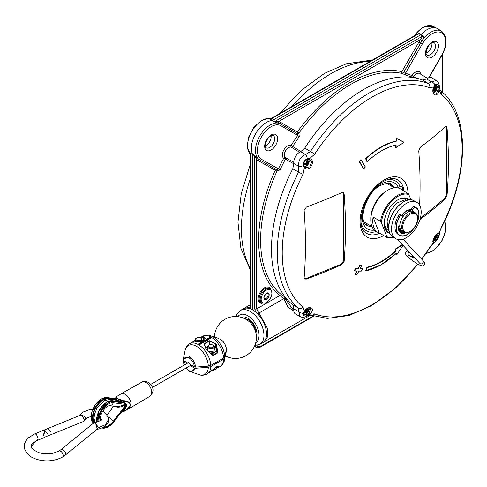 <?xml version="1.0" encoding="UTF-8"?>
<svg xmlns="http://www.w3.org/2000/svg" width="487" height="487" viewBox="0 0 487 487"><rect width="100%" height="100%" fill="white"/><g stroke="black" fill="none" stroke-linecap="round" stroke-linejoin="round"><path stroke-width="0.73" d="M293.85 311.272L287.841 306.932L284.098 299.231L279.909 295.493A1.4 1.138 128.6 0 1 281.644 294.885L285.345 297.283M293.898 163.845L285.412 159.164A127.15 73.409 120 0 0 280.098 169.805L277.012 171.217L258.086 160.576A22.183 12.808 -60 0 1 256.704 159.547L254.762 155.828L252.68 154.72L252.68 309.969A19.577 11.304 -120 0 0 242.77 309.068L240.286 310.578A19.517 11.268 60 0 1 250.16 311.473A19.517 11.268 60 0 1 262.943 328.78A19.517 11.268 60 0 1 259.796 344.376L254.841 345.496M299.56 152.218L291.396 147.287A5.99 3.458 120 0 0 288.554 147.664A5.99 3.458 120 0 0 284.682 152.802A5.99 3.458 120 0 0 285.412 157.648L293.399 162.049M277.012 171.217A1.4 0.797 117.6 0 0 276.884 169.811L259.808 159.949A20.783 11.998 -60 0 1 256.625 143.3A20.783 11.998 -60 0 1 270.2 124.989A20.783 11.998 -60 0 1 280.585 123.96L280.518 123.917A20.783 11.998 120 0 0 279.039 123.278A1.4 1.132 -73.1 0 1 278.686 121.47L420.488 39.599L422.771 36.038L420.744 34.808L272.495 120.399L274.491 121.647L278.686 121.47A22.183 12.808 -60 0 1 280.262 122.152L297.338 132.014A128.605 74.249 -60 0 1 401.836 71.68L418.911 42.107A22.183 12.808 -60 0 1 420.488 39.599L422.04 40.713A20.783 11.998 120 0 0 420.561 43.063L403.486 72.636L405.415 73.281A1.4 1.126 -74.8 0 0 405.793 75.101L402.238 73.507A127.204 73.446 120 0 0 350.561 84.488A127.204 73.446 120 0 0 298.878 133.182L299.268 136.603A127.15 73.409 120 0 0 292.711 146.526L301.003 151.53M287.707 300.089L285.193 298.726L293.077 309.629M256.369 347.414L254.932 345.496M427.519 78.34L419.551 73.513A5.99 3.458 120 0 0 416.519 73.787A5.99 3.458 120 0 0 413.676 76.684L415.904 78.054M279.039 123.278L274.096 121.78L272.099 120.532A20.978 12.114 120 0 0 266.206 122.523A20.978 12.114 120 0 0 252.595 154.318L254.677 155.42L258.445 158.951A1.4 1.132 133.1 0 0 256.704 159.547L256.704 308.892L267.369 328.238L267.466 337.01L263.57 342.27M284.098 299.231A1.4 0.664 152.9 0 0 285.193 298.726A1.4 0.791 -61.5 0 0 285.193 297.198L284.098 299.231M257.769 314.03A1.4 0.444 -46.2 0 1 258.713 313.159L283.458 298.872L284.524 296.808M402.311 73.549A1.4 0.767 -59.3 0 0 403.559 72.679L420.634 43.106A20.783 11.998 -60 0 1 441.666 31.259L437.776 28.788A20.978 12.114 120 0 0 437.259 28.489A20.978 12.114 120 0 0 421.139 34.486L420.744 34.808L418.747 33.719L416.994 34.297L270.894 118.645L270.468 119.327L272.495 120.399L270.072 119.461C269.408 118.639 269.78 118.402 271.198 118.749M250.598 154.422C249.594 153.368 249.606 152.93 250.653 153.095L252.68 154.72L250.738 153.502L250.361 154.215L250.361 306.043L249.941 307.364L248.942 307.516A1.4 1.065 99.5 0 0 248.327 308.265M265.293 145.79A6.995 4.036 120 0 0 266.206 145.363A6.995 4.036 120 0 0 271.064 135.788M299.268 136.603L297.715 135.459L297.66 133.815L280.518 123.917A1.4 1.144 -60 0 1 280.262 122.152M258.445 158.951A20.783 11.998 120 0 0 259.735 159.913L276.884 169.811L278.333 169.032A128.55 74.219 -60 0 1 283.708 158.275A7.39 4.267 -60 0 1 282.807 152.297A7.39 4.267 -60 0 1 287.586 145.96A7.39 4.267 -60 0 1 291.086 145.491A128.55 74.219 -60 0 1 297.715 135.459L280.841 125.719A19.383 11.189 120 0 0 271.149 126.681A19.383 11.189 120 0 0 258.487 143.762A19.383 11.189 120 0 0 261.458 159.292L280.098 169.805M250.361 304.685L244.194 308.247L248.942 307.516L250.288 306.737M444.497 220.258L444.381 221.463M414.571 35.697L419.143 33.396L423.166 35.715C423.836 37.213 423.459 38.881 422.04 40.713M426.119 52.937A6.995 4.036 120 0 0 427.032 52.511A6.995 4.036 120 0 0 431.89 42.935M298.945 133.225A1.4 0.797 -57.6 0 1 297.66 133.815L280.585 123.96A1.4 1.144 -60 0 1 280.841 125.719M248.102 319.563A9.442 5.448 -120 0 0 247.986 320.665M259.796 344.376L262.347 342.982A19.577 11.304 -120 0 0 265.5 327.331A19.577 11.304 -120 0 0 252.68 309.969M409.664 231.611A11.189 6.459 -60 0 1 409.658 231.611L410.157 231.325A10.489 6.057 120 0 0 417.572 218.48A10.489 6.057 120 0 0 410.157 214.195A10.489 6.057 120 0 0 402.737 227.039A10.489 6.057 120 0 0 410.157 231.325L409.658 231.611A11.189 6.459 -60 0 1 404.07 232.165A11.189 6.459 -60 0 1 402.353 223.198A11.189 6.459 -60 0 1 409.658 213.343A11.189 6.459 -60 0 1 415.253 212.789A11.189 6.459 -60 0 1 417.572 217.908A11.189 6.459 -60 0 1 417.566 218.2M415.253 212.789L413.28 211.644A11.189 6.459 120 0 0 407.686 212.198A11.189 6.459 120 0 0 400.375 222.054A11.189 6.459 120 0 0 402.092 231.021L404.07 232.165M401.465 230.57A11.189 6.459 -60 0 1 400.752 230.254A11.189 6.459 -60 0 1 398.567 226.686M402.025 215.412A11.189 6.459 -60 0 1 406.347 211.425A11.189 6.459 -60 0 1 410.888 210.457M396.223 141.273L395.98 141.053A71.966 41.547 120 0 0 380.913 147.117A71.966 41.547 120 0 0 365.847 158.445L365.987 158.512A71.997 41.572 -60 0 1 381.059 147.171A71.997 41.572 -60 0 1 396.132 141.108L396.4 140.725A457.628 331.434 -102 0 0 396.588 138.886L396.96 138.515A452.679 8.815 29.2 0 0 403.644 142.046L403.546 142.667A453.409 261.854 180 0 1 395.955 147.585L395.681 147.336A457.628 331.434 -102 0 0 395.894 145.436L395.694 145.15A67.803 39.149 120 0 0 381.516 150.86A67.803 39.149 120 0 0 367.387 161.477A67.967 39.24 -60 0 1 395.815 145.059L396.095 145.455A457.768 331.537 78 0 1 395.876 147.354L396.041 147.5A453.531 261.921 -0 0 0 403.638 142.581L403.699 142.21A452.837 8.821 -150.8 0 1 397.008 138.679L396.783 138.905A457.768 331.537 78 0 1 396.601 140.737L396.223 141.273A71.881 41.505 120 0 0 366.121 158.652L366.047 158.932A457.768 172.587 46.7 0 1 367.174 161.453L366.936 161.532M421.59 259.102A127.204 73.446 120 0 0 429.717 247.457L433.844 242.398C430.149 243.08 437.74 229.919 439.006 233.456L441.319 227.356A127.204 73.446 120 0 0 462.133 148.906A127.204 73.446 120 0 0 441.319 94.478L439.006 89.918C437.746 98.934 430.149 94.563 433.844 86.936L429.717 87.782A127.204 73.446 120 0 0 314.645 154.215L309.537 158.707C316.714 160.034 309.129 173.202 304.375 167.65L303.042 174.316A127.204 73.446 120 0 0 282.229 252.765A127.204 73.446 120 0 0 303.042 307.187L304.375 311.187C309.117 304.18 316.72 308.557 309.537 314.17L314.645 313.89A127.204 73.446 120 0 0 372.178 304.698A127.204 73.446 120 0 0 417.712 264.124M433.15 241.382L434.587 240.748L437.929 235.032L437.843 233.407M303.657 312.964L304.375 311.187L303.237 313.281A0.7 0.457 -168.7 0 0 303.657 312.964L304.089 314.59L306.707 314.553L308.916 313.385L309.537 314.17L307.212 315.576C304.405 316.477 303.078 315.71 303.237 313.281A4.194 2.459 21.1 0 1 298.75 311.65L293.856 308.928A8.389 4.846 120 0 0 295.554 314.042L300.053 316.507L298.75 311.65L298.598 308.107A130.236 75.193 -60 0 1 298.598 172.069L298.75 166.28C298.184 160.734 300.449 156.814 305.544 154.519L310.475 151.494A130.236 75.193 -60 0 1 369.383 92.883A130.236 75.193 -60 0 1 428.286 83.472L431.433 81.834A4.194 2.459 -141.1 0 1 435.092 84.902L433.911 87.13C432.072 94.837 434.173 93.547 434.221 94.277L436.255 93.869L438.014 89.772L437.947 87.404L436.65 84.988L435.025 85.426A0.7 0.457 -131.3 0 0 435.092 84.902C437.113 83.551 438.434 84.318 439.067 87.203A4.194 1.315 -2.6 0 0 439.444 86.619L439.444 86.619C439.81 89.383 440.151 90.698 440.485 90.558L440.479 90.552A4.194 3.409 -51 0 1 441.319 94.478M304.564 167.023L305.16 167.485L309.72 166.938L311.583 162.055L309.787 159.468L309.105 159.188M308.916 313.385L310.919 307.845C311.175 307.187 307.534 307.504 304.576 311.144L304.545 310.95M344.126 193.99A453.379 266.286 59.1 0 1 345.484 228.488A453.379 266.286 59.1 0 1 344.126 261.476L343.426 261.044L343.426 193.637L344.126 193.99L343.286 192.572L341.74 192.621A456.97 247.518 177.9 0 1 306.384 207.054L304.138 210.354A447.809 253.989 -119.1 0 1 305.465 244.851A447.809 253.989 -119.1 0 1 304.138 277.767L304.667 279.014L306.384 279.063L305.781 278.667L304.405 278.783M446.08 126.468L446.336 127.491L447.048 127.844L446.427 126.541L445.313 126.839A456.97 252.199 -2.9 0 1 420.311 147.257L418.765 150.891A453.379 257.148 -119.1 0 1 420.08 185.419A453.379 257.148 -119.1 0 1 419.617 205.24M391.737 186.29A23.772 13.727 120 0 0 389.551 183.55M429.717 87.782A4.194 3.409 -69 0 0 428.286 83.472L422.613 80.045A130.376 75.272 120 0 0 363.679 89.474A130.376 75.272 120 0 0 304.746 148.097L310.475 151.494A4.194 0.31 -147 0 1 314.645 154.215M396.095 145.455L395.742 145.376A457.421 331.282 78 0 1 395.529 147.275L395.876 147.354M367.192 161.465L366.991 161.501A457.628 172.538 -133.3 0 0 365.859 158.981L366.121 158.652M366.047 158.932L365.719 158.92A457.421 172.459 46.7 0 1 366.851 161.434M365.719 158.92L365.847 158.445M395.98 141.053L396.601 140.737M396.783 138.905L396.436 138.832A457.421 331.282 78 0 1 396.248 140.67M396.802 138.46L396.436 138.832L396.783 138.454M359.631 161.721A457.768 143.038 43.4 0 1 363.619 168.66L363.838 168.654A453.208 341.874 -24.3 0 0 365.207 167.205L365.262 166.925A457.768 143.038 -136.6 0 0 361.275 159.986L361.062 159.992A451.522 340.602 155.7 0 1 359.692 161.44L359.315 161.714A457.415 142.928 43.4 0 1 363.296 168.648L363.436 168.715A457.628 142.989 -136.6 0 0 359.449 161.775L359.546 161.307A451.364 340.48 -24.3 0 0 360.916 159.858L361.056 159.706M359.315 161.714L359.412 161.24L359.692 161.44M361.062 159.992L360.776 159.797A451.157 340.322 155.7 0 1 359.412 161.24M360.776 159.797L361.141 159.785M363.655 168.63L363.296 168.648M447.048 127.844A447.809 263.017 59.1 0 1 448.424 162.317A447.809 263.017 59.1 0 1 447.048 195.257L446.336 194.818L444.692 198.471L420.275 218.419M293.856 308.928L292.784 304.911L298.598 308.107A4.194 3.409 -51 0 0 303.042 307.187M303.042 174.316A4.194 0.31 27 0 1 298.598 172.069L292.784 168.8A130.376 75.272 120 0 0 292.784 304.911M292.784 168.8L293.856 163.547L298.75 166.28A4.194 2.167 160.1 0 0 303.237 165.623C303.078 162.469 304.399 160.174 307.212 158.738A4.194 2.167 -100.1 0 0 305.544 154.519L300.729 151.646A8.389 4.846 120 0 0 293.856 163.547M300.729 151.646L304.746 148.097M422.613 80.045L426.63 78.955L431.433 81.834L436.291 80.532L431.908 77.871A8.389 4.846 120 0 0 426.63 78.955M419.971 219.479L420.311 219.266A456.97 274.735 3.1 0 0 445.313 198.854L447.048 195.257M305.781 278.667L341.125 264.252L341.74 264.63L344.126 261.476M341.74 264.63A456.97 279.416 -177.8 0 1 306.384 279.063M357.001 271.436A457.768 356.466 91.4 0 1 355.455 274.4L355.498 274.583A451.522 110.859 19.7 0 0 356.813 274.613L357.038 274.437A457.768 356.466 -88.6 0 0 358.584 271.472L359.102 271.07A452.198 111.024 19.7 0 0 361.275 271.113L361.494 270.936A457.737 356.441 -88.6 0 0 362.413 269.147L362.371 268.97A452.587 111.121 -160.3 0 1 360.197 268.927L360.106 268.507A457.768 356.466 -88.6 0 0 361.61 265.518L361.567 265.342A453.208 111.273 -160.3 0 1 360.252 265.312L360.033 265.482A457.768 356.466 91.4 0 1 358.523 268.471L358.006 268.873A452.587 111.121 -160.3 0 1 355.796 268.812L355.571 268.982A457.737 356.441 91.4 0 1 354.652 270.772L354.694 270.955A452.198 111.024 19.7 0 0 356.91 271.015L357.001 271.436L356.691 271.241A457.415 356.192 91.4 0 1 355.145 274.205L355.279 274.321A457.628 356.356 -88.6 0 0 356.825 271.356L356.758 271.058A452.039 110.987 -160.3 0 1 354.658 270.997M356.758 271.058L354.475 270.693A457.597 356.332 -88.6 0 0 355.394 268.903L355.766 268.617A452.472 111.091 19.7 0 0 357.975 268.684L358.347 268.392A457.628 356.356 -88.6 0 0 359.85 265.409L360.222 265.117A453.087 111.243 19.7 0 0 361.537 265.147L361.397 265.038A452.88 111.188 -160.3 0 1 360.082 265.007L360.252 265.312M354.414 270.882L354.341 270.577A457.384 356.167 91.4 0 0 355.26 268.794L355.796 268.812M358.006 268.873L357.842 268.568A452.265 111.042 -160.3 0 1 355.632 268.507M357.842 268.568L358.523 268.471M360.033 265.482L359.716 265.293A457.415 356.192 91.4 0 1 358.213 268.282M359.716 265.293L360.082 265.007M360.106 268.507L360.167 268.733A452.472 111.091 19.7 0 0 362.34 268.775L362.206 268.66A452.265 111.042 -160.3 0 1 360.094 268.623M396.266 253.386A457.421 172.459 46.7 0 1 396.436 254.403L396.588 254.512A457.628 172.538 -133.3 0 0 396.4 253.392L396.132 253.41M365.847 270.699L365.859 270.577A457.628 331.434 -102 0 0 366.991 267.637L367.332 267.296A67.803 39.149 120 0 0 381.516 261.586A67.803 39.149 120 0 0 395.694 250.927L395.894 250.495A457.628 172.538 -133.3 0 0 395.681 249.32L395.955 248.833A453.409 261.696 0 0 0 402.396 244.681M402.53 244.827A453.531 261.762 180 0 1 396.041 249.009L395.876 249.301A457.768 172.587 46.7 0 1 396.095 250.476L395.815 251.079A67.967 39.24 -60 0 1 381.601 261.769A67.967 39.24 -60 0 1 367.381 267.491L366.851 267.527A457.421 331.282 78 0 1 365.719 270.462M366.851 267.527L367.192 267.186L367.381 267.491M395.815 251.079L395.541 250.817A67.772 39.13 -60 0 1 367.192 267.186M395.541 250.817L396.095 250.476M395.876 249.301L395.529 249.216A457.421 172.459 46.7 0 1 395.742 250.391M395.529 249.216L395.797 248.729L396.041 249.009M402.28 244.553A453.202 261.574 180 0 1 395.797 248.729M396.802 254.263L396.436 254.403M365.895 224.519A23.772 13.727 120 0 0 369.365 225.049M446.336 127.491L446.336 194.818M343.426 261.044L341.125 264.252M342.958 192.456L343.426 193.637M438.014 233.675A0.7 0.639 157.5 0 0 439.006 233.456L439.067 234.862L435.092 241.747L433.844 242.398A0.7 0.639 -97.5 0 0 433.54 241.43M434.587 240.748A0.7 0.481 51.4 0 1 435.092 241.747A4.194 3.312 -124 0 1 434.252 242.666L434.252 242.666C436.839 240.633 439.256 237.017 439.438 233.675L439.438 233.675A4.194 3.312 -176 0 1 439.067 234.862A0.7 0.481 8.6 0 1 437.947 234.923M437.947 87.404A0.7 0.31 -6.9 0 0 439.067 87.203L439.006 89.918L438.014 89.772M300.053 316.507C301.897 317.64 304.18 317.536 306.901 316.197L306.901 316.197A4.194 1.315 -117.4 0 0 307.212 315.576A0.7 0.31 66.9 0 0 306.834 314.505M306.834 159.225A0.7 0.335 -110.3 0 0 307.084 159.298A0.7 0.335 -110.3 0 0 307.212 158.738L309.537 158.707A0.7 0.42 102.3 0 1 309.008 159.176L309.008 159.176A0.7 0.42 102.3 0 1 308.916 159.133M304.436 166.895A0.7 0.42 -42.3 0 1 304.521 166.956L304.521 166.956A0.7 0.42 -42.3 0 1 304.375 167.65L303.237 165.623A0.7 0.335 170.3 0 0 303.657 165.227L303.657 165.227C303.486 162.439 304.625 160.46 307.084 159.298L309.787 159.468M435.025 85.426L433.722 87.203M367.174 267.692A457.768 331.537 78 0 1 366.047 270.632L366.121 270.778A71.881 41.505 120 0 0 381.169 264.721A71.881 41.505 120 0 0 396.223 253.398L396.601 253.374A457.768 172.587 46.7 0 1 396.783 254.494L397.008 254.409A452.837 369.633 -57.6 0 0 403.023 245.351L397.021 254.415L396.467 254.47M396.181 253.435L381.144 264.764L366.047 270.632M395.694 145.15L395.742 145.156C386.294 147.311 376.847 152.772 367.387 161.532L367.174 161.453M395.955 147.585L395.681 147.336L396.041 147.5M396.588 138.886L396.96 138.515L396.588 138.886M355.461 274.619A451.358 110.817 -160.3 0 0 356.661 274.65L355.279 274.321M365.207 167.205L365.165 167.254A453.093 341.783 155.7 0 1 363.838 168.654L363.619 168.66M363.795 168.703L363.436 168.715M389.837 233.364A19.577 11.304 -60 0 1 384.146 223.728A19.577 11.304 -60 0 1 393.259 203.45A19.577 11.304 -60 0 1 397.995 199.749A19.577 11.304 -60 0 1 409.177 199.859M408.155 200.011A18.877 10.903 120 0 0 406.937 199.104A18.877 10.903 120 0 0 397.745 199.901M403.589 190.88A24.472 14.129 120 0 0 402.317 189.979L400.338 188.834A24.472 14.129 120 0 0 388.102 190.046A24.472 14.129 120 0 0 382.185 194.666A24.472 14.129 120 0 0 370.796 220.021A24.472 14.129 120 0 0 375.867 231.222L377.845 232.366A24.472 14.129 120 0 0 379.263 233.011L386.684 237.297L386.836 236.7L381.364 222.492L380.53 221.329L373.115 217.044A24.472 14.129 120 0 0 377.845 232.366M393.313 237.26A24.472 14.129 -60 0 1 386.684 237.297M380.53 221.329A24.472 14.129 -60 0 1 391.578 200.09A24.472 14.129 -60 0 1 408.313 193.607L411.107 199.865M388.102 190.046L386.623 190.904A22.378 12.918 120 0 0 381.211 195.129A22.378 12.918 120 0 0 370.796 218.304L370.796 220.021M402.317 189.979A24.472 14.129 120 0 0 400.898 189.327L408.313 193.607M386.836 236.7A23.772 13.727 120 0 0 393.1 237.132M409.147 194.776A23.772 13.727 120 0 0 392.242 200.814A23.772 13.727 120 0 0 381.364 222.492M384.152 223.442A18.877 10.903 120 0 0 388.06 231.8A18.877 10.903 120 0 0 389.454 232.396M379.263 233.011L373.115 217.044M398.348 188.006A2.1 1.315 175.5 0 1 399.669 186.764A2.1 1.315 175.5 0 1 401.921 186.947A2.1 1.315 175.5 0 1 402.536 187.787A2.1 1.315 175.5 0 1 400.971 189.2M412.252 255.243A2.1 1.607 116 0 0 412.939 257.41A2.1 1.607 116 0 0 414.224 257.361M126.273 404.514C121.872 406.949 118.408 407.698 115.882 406.761L115.492 406.468M100.724 420.111L100.499 419.258C100.292 414.534 102.58 410.194 107.371 406.237L109.198 405.616L117.294 406.712L125.92 404.703M122.499 410.638L122.961 410.894L121.951 411.338M141.942 382.076C143.586 381.053 145.619 381.126 148.054 382.301C153.916 386.781 154.592 391.402 150.075 396.168A8.133 4.693 -120 0 0 151.293 389.643A8.133 4.693 -120 0 0 145.984 382.496A8.133 4.693 -120 0 0 141.942 382.076L121.026 393.861A8.389 4.846 60 0 0 120.971 393.892L116.344 396.765L117.775 398.652L123.193 400.722C127.034 400.691 129.512 402.067 130.626 404.849L125.329 410.693L123.82 411.485M121.306 412.172L123.15 411.521C127.801 409.287 130.212 407.095 130.376 404.941C130.212 402.859 127.801 401.678 123.15 401.398L115.644 397.891L115.644 398.524C115.62 399.724 118.006 400.965 122.797 402.25L116.113 399.37M122.645 410.444L123.15 410.791L123.193 411.777M121.026 393.861A8.389 4.846 60 0 1 125.196 394.293A8.389 4.846 60 0 1 130.668 401.659A8.389 4.846 60 0 1 129.414 408.392A8.389 4.846 60 0 1 129.359 408.423L125.329 410.693M123.637 409.171L124.228 402.7M115.918 398.031C115.529 399.584 117.872 400.941 122.961 402.098L123.15 402.128C127.448 404.113 127.448 407.004 123.15 410.791L122.961 410.894M123.193 400.722L123.15 402.128L122.754 402.225M122.919 410.413L126.054 406.633L124.435 402.81L123.016 402.28M116.344 396.765A0.7 0.627 -131.6 0 0 116.174 396.875L117.087 396.193M122.961 402.098L124.435 402.81M60.571 449.939L58.903 451.078A3.494 2.021 60 0 1 58.921 451.065A3.494 2.021 60 0 1 60.668 451.242A3.494 2.021 60 0 1 63.14 455.522A3.494 2.021 60 0 1 62.439 457.11A3.494 2.021 60 0 1 62.415 457.123L64.935 455.4A3.494 2.325 -129.1 0 0 64.96 455.382A3.494 2.325 -129.1 0 0 65.605 453.835A3.494 2.325 -129.1 0 0 62.756 449.811A3.494 2.325 -129.1 0 0 60.571 449.939A3.494 2.325 -129.1 0 0 60.546 449.958L93.467 423.173L94.91 422.539L95.549 423.13L93.467 423.173M43.946 437.484L83.636 421.432L84.415 419.812L82.169 415.405C84.196 415.953 85.31 417.116 85.511 418.881L85.335 419.764L86.716 417.992L91.142 416.428M98.417 427.647L96.7 429.552L97.065 428.237L95.549 423.13L98.417 427.647L105.557 424.627L108.571 419.41C109.289 423.331 103.92 428.262 97.363 429.26M43.72 437.783L37.268 440.425A3.494 1.65 -112.3 0 0 37.968 438.836A3.494 1.65 -112.3 0 0 36.787 435.275A3.494 1.65 -112.3 0 0 34.62 433.954L47.604 428.639L50.66 431.786M47.75 428.59L51.074 432.121M92.847 409.269L89.669 409.579L82.954 412.099L79.545 415.551L82.169 415.405L79.594 415.533L47.89 428.517M43.501 435.22L43.903 435.055L44.822 430.264L47.367 433.637L44.615 429.984L43.501 435.22L44.195 432.846M44.615 429.984L44.615 430.916M47.367 433.637L46.953 433.302M218.371 366.717L218.231 367.612L217.123 367.947L219.941 366.626A17.483 10.093 -120 0 0 223.551 359.187L210.725 366.595A17.483 10.093 60 0 1 207.115 374.028L214.25 368.58L218.371 366.717A0.347 0.341 -50.6 0 1 217.933 366.723L217.33 367.575M184.129 365.098L183.142 361.086L184.354 364.97M186.113 367.989L189.053 370.656C192.146 372.117 193.923 371.24 194.386 368.026L190.356 365.7L189.279 366.163M226.303 351.334L224.483 359.96A16.619 9.594 60 0 0 224.738 357.793L226.431 350.433L226.035 349.757M185.888 368.117L189.34 371.277L199.067 374.631A16.619 9.594 -120 0 0 208.314 367.283L195.561 368.257L190.776 371.928L189.443 371.319A1.4 0.81 -60 0 1 189.34 371.277A1.4 0.81 -60 0 1 189.053 370.656M190.301 365.11L190.356 365.7M194.386 368.026L195.561 368.257M208.314 367.283L210.725 366.595M223.551 359.187L224.738 357.793M183.142 361.086L183.295 360.429M186.722 363.6L183.538 361.762M202.592 342.653L202.489 342.264L201.752 342.44L202.592 342.653L202.245 342.154L201.752 342.44M200.187 343.341L200.187 343.341A17.763 10.251 60 0 1 200.93 343.798L200.735 343.907A17.763 10.251 -120 0 0 200.066 343.493L199.682 343.779A17.763 10.251 60 0 1 200.303 344.157L200.108 344.266A17.763 10.251 -120 0 0 199.42 343.846L198.994 343.81L199.122 344.181A17.763 10.251 60 0 1 199.676 344.522L199.481 344.632A17.763 10.251 -120 0 0 198.739 344.175A17.763 10.251 -120 0 0 198.398 343.986L198.586 343.877A17.763 10.251 60 0 1 198.757 343.968L200.187 343.341M201.521 343.207L201.119 343.14L201.381 343.347M201.399 342.976L201.028 343.378M201.326 342.684L201.362 342.708A17.763 10.251 60 0 1 201.594 342.848L202.123 343.104L200.845 343.493L201.174 342.842L200.376 343.189L200.541 342.726L201.326 342.684M202.123 343.104L201.508 343.712L200.845 343.725L200.79 343.165M202.464 342.026A17.763 10.251 60 0 1 203.207 342.483L203.018 342.592A17.763 10.251 -120 0 0 202.854 342.483L201.734 342.684L201.624 342.105L202.081 342.026A17.763 10.251 -120 0 0 201.533 341.734L201.728 341.624A17.763 10.251 60 0 1 202.464 342.026M202.854 342.483L202.744 343L201.734 342.909L201.624 342.331M203.639 341.35L203.116 341.941L204.096 341.6L203.95 342.075L202.702 341.892L202.817 341.411L203.639 341.35M203.548 341.49L202.878 341.789L203.548 341.49M204.096 341.6L203.95 342.306L202.884 342.258L202.817 341.643M203.779 341.965L203.913 341.478M204.631 340.772A17.763 10.251 60 0 1 205.374 341.229L205.185 341.338A17.763 10.251 -120 0 0 204.443 340.888A17.763 10.251 -120 0 0 204.102 340.693L204.29 340.583A17.763 10.251 60 0 1 204.631 340.772M205.776 340.115L205.855 340.163A17.763 10.251 60 0 1 206.518 340.571L206.33 340.681A17.763 10.251 -120 0 0 205.678 340.279L205.179 340.243L205.252 340.608A17.763 10.251 60 0 1 205.831 340.967L205.642 341.077A17.763 10.251 -120 0 0 204.899 340.62A17.763 10.251 -120 0 0 204.558 340.431L204.747 340.322A17.763 10.251 60 0 1 204.899 340.401L205.776 340.115M207.645 339.287L206.993 339.567A17.763 10.251 60 0 1 207.602 339.944L207.389 340.066A17.763 10.251 -120 0 0 206.652 339.609A17.763 10.251 -120 0 0 205.91 339.208L207.438 338.8L207.188 339.683M208.96 338.276L210.025 338.544L208.302 338.745A17.763 10.251 60 0 1 208.972 339.153L208.759 339.275A17.763 10.251 -120 0 0 208.022 338.818A17.763 10.251 -120 0 0 207.279 338.416L207.919 338.045L208.96 338.276L208.82 337.972M209.635 337.887L210.682 337.978L210.987 337.418L210.877 338.075L209.416 338.002L209.349 337.199L210.354 337.101L209.507 337.296L209.635 337.887L209.507 337.296L210.189 337.241M210.987 337.418L210.877 338.307L209.416 338.228L209.349 337.43M217.75 352.862L217.33 352.405L217.89 352.357L217.75 352.862L213.19 355.492L212.734 355.364M217.062 350.561L215.644 343.846L208.947 340.778L216.21 343.925L217.89 352.357M205.124 338.782L203.383 336.767L200.614 337.99M218.797 338.453L210.506 335.744A16.619 9.594 60 0 1 213.002 336.876A16.619 9.594 60 0 1 224.738 356.654L226.431 349.295C225.822 344.893 223.722 341.484 220.13 339.055L220.234 339.098A1.4 0.81 -60 0 1 220.325 339.171M183.538 360.623L183.27 359.041L189.443 356.776C193.022 359.211 195.062 362.657 195.561 367.113L194.386 366.881C193.923 363.01 192.146 360.015 189.053 357.89C185.949 356.435 184.11 357.348 183.538 360.623L187.58 362.955L188.98 362.608L190.35 364.55L194.386 366.881M213.19 355.492L205.977 349.185L204.15 343.779L208.947 340.778M210.987 337.649L210.877 338.307M210.025 338.544L209.781 338.915L208.497 338.861M208.972 339.153L208.759 339.506A17.483 10.093 -120 0 0 208.022 339.049A17.483 10.093 -120 0 0 207.279 338.648L207.279 338.416M207.639 339.269L207.359 339.585L207.639 339.269M207.602 339.944L207.389 340.291A17.483 10.093 -120 0 0 206.652 339.841A17.483 10.093 -120 0 0 205.91 339.439L205.91 339.208M206.518 340.571L206.33 340.906A17.483 10.093 -120 0 0 205.678 340.51L205.106 340.504M205.831 340.967L205.642 341.302A17.483 10.093 -120 0 0 204.899 340.851A17.483 10.093 -120 0 0 204.558 340.656L204.558 340.431M205.374 341.229L205.185 341.57A17.483 10.093 -120 0 0 204.443 341.113A17.483 10.093 -120 0 0 204.102 340.918L204.102 340.693M203.889 341.722L203.359 342.026M204.096 341.825L203.95 342.306M203.207 342.483L203.018 342.818A17.483 10.093 -120 0 0 202.878 342.732L202.854 342.671M200.845 343.725L200.79 343.39M200.93 343.798L200.735 344.132A17.483 10.093 -120 0 0 200.066 343.725L199.573 343.7M200.303 344.157L200.108 344.498A17.483 10.093 -120 0 0 199.42 344.072L198.952 344.059M199.676 344.522L199.481 344.857A17.483 10.093 -120 0 0 198.739 344.406A17.483 10.093 -120 0 0 198.398 344.212L198.398 343.986M210.725 365.451L223.551 358.048A17.483 10.093 -120 0 0 211.2 337.211A17.483 10.093 -120 0 0 202.458 336.347L200.066 337.728L203.596 336.401L205.423 338.428L200.626 341.369L192.42 342.142L189.632 343.749A17.483 10.093 60 0 1 198.373 344.619A17.483 10.093 60 0 1 210.725 365.451L208.314 366.139A16.619 9.594 -120 0 0 197.582 346.994A16.619 9.594 -120 0 0 185.09 350.421L183.142 359.942M200.936 342.757L200.583 343.323L200.541 342.958M201.721 342.057A17.483 10.093 -120 0 0 201.533 341.965L201.533 341.734M210.354 337.101L210.189 337.473M204.083 340.468L203.895 340.809A17.483 10.093 -120 0 0 203.7 340.711L203.895 340.37A17.763 10.251 60 0 1 204.083 340.468L203.895 340.583A17.763 10.251 -120 0 0 203.7 340.48M195.561 367.113L208.314 366.139M226.035 348.613L226.443 349.155C225.865 344.833 223.795 341.478 220.234 339.098A1.4 0.81 -60 0 0 220.13 339.055M224.738 356.654L223.551 358.048M217.531 352.6L217.208 351.48M212.977 355.224L217.33 352.405M204.15 343.779L206.293 349.599L212.722 355.236M193.747 342.087L200.486 341.369L205.423 338.428M203.335 339.725L203.383 336.767A0.347 0.335 -60.6 0 1 203.596 336.401M203.231 339.786L203.243 336.444M209.422 340.736L209.319 344.942M215.857 343.481L215.583 347.456M209.185 345.009L209.16 341.174L204.485 343.871L204.272 343.475M216.21 343.925L215.741 344.145L215.68 347.584M217.878 352.259L217.324 352.594M199.372 343.633L199.5 343.329M200.376 343.42L200.541 342.726M201.557 342.55L201.624 342.105M202.702 341.892L202.817 341.411M209.416 338.228L209.349 337.199M208.101 338.13L207.657 338.386A17.763 10.251 60 0 1 208.132 338.648L208.613 338.094L207.864 338.495M208.533 338.416L208.613 338.094L208.101 338.362M206.64 338.97L206.287 339.177A17.763 10.251 60 0 1 206.823 339.469L207.237 338.922L206.494 339.287M207.182 339.262L207.237 338.922L206.64 339.202M192.365 342.172L195.177 339.92A5.594 3.232 0 0 0 194.648 340.2A5.594 3.232 180 0 0 193.077 341.984M202.032 339.841L202.714 340.078M202.032 339.932A5.594 3.232 180 0 1 202.531 340.188M198.605 340.632A2.727 1.577 0 0 0 201.125 339.664A2.727 1.577 0 0 0 200.534 337.948A2.727 1.577 0 0 0 198.605 337.485A2.727 1.577 0 0 0 196.675 337.948A2.727 1.577 0 0 0 196.084 339.664A2.727 1.577 0 0 0 198.605 340.632M200.534 337.948L201.028 338.234A3.427 1.978 180 0 1 202.032 339.634A3.427 1.978 180 0 1 200.066 341.424M197.405 341.484A3.427 1.978 180 0 1 195.177 339.634A3.427 1.978 180 0 1 196.182 338.234L196.675 337.948M210.968 347.773A2.727 1.577 0 0 0 213.489 346.799A2.727 1.577 0 0 0 212.898 345.082A2.727 1.577 0 0 0 210.968 344.619A2.727 1.577 0 0 0 209.039 345.082A2.727 1.577 0 0 0 208.448 346.799A2.727 1.577 0 0 0 210.968 347.773M212.898 345.082L213.391 345.368A3.427 1.978 180 0 1 214.396 346.768A3.427 1.978 180 0 1 210.968 348.747A3.427 1.978 180 0 1 207.541 346.768A3.427 1.978 180 0 1 208.546 345.368L209.039 345.082M216.605 368.403A6.209 3.586 180 0 1 212.344 370.394M214.396 349.222A3.494 2.021 180 0 1 214.463 349.623A3.494 2.021 180 0 1 212.606 351.407A3.494 2.021 180 0 1 209.014 351.297M212.636 354.865L212.636 353.635L211.041 353.081M205.855 348.114L207.541 347.054M214.396 346.981L215.534 347.395L217.208 350.993L214.925 351.906L212.636 353.635M217.208 352.667L217.208 350.993M214.396 347.067A5.594 3.232 180 0 1 216.368 348.789A5.594 3.232 180 0 1 214.925 351.906A5.594 3.232 180 0 1 210.804 352.85M207.541 347.067A5.594 3.232 0 0 0 207.012 347.341A5.594 3.232 180 0 0 205.898 348.254M207.699 350.336A3.494 2.021 180 0 1 207.468 349.623A3.494 2.021 180 0 1 207.541 349.222M398.153 227.806A1.4 0.81 120 0 0 398.159 227.879A13.283 7.67 120 0 0 400.844 232.725A13.283 7.67 120 0 0 404.003 233.303L402.865 232.646A1.4 0.81 120 0 0 403.236 232.518A1.4 0.81 120 0 0 403.784 232.001M402.865 232.646A13.283 7.67 -60 0 1 400.302 232.354M398.013 216.447A16.083 9.283 120 0 0 398.305 234.49L399.443 235.148A16.083 9.283 -60 0 1 399.145 217.105L398.013 216.447A2.794 1.613 -60 0 1 400.862 214.737L401.994 215.394A2.794 1.613 -60 0 1 402.219 215.571L402.238 215.741A2.654 1.534 120 0 0 400.698 215.704A2.654 1.534 120 0 0 399.322 217.196A15.943 9.204 120 0 0 399.711 235.142A15.943 9.204 120 0 0 415.454 226.053A15.943 9.204 120 0 0 415.849 207.651A2.654 1.534 120 0 0 414.474 207.754A2.654 1.534 120 0 0 412.933 209.568L412.191 211.224M411.99 211.181L412.751 209.489L411.618 208.832L410.571 211.163M411.618 208.832A2.794 1.613 -60 0 1 414.632 206.786A2.794 1.613 -60 0 1 414.687 206.817L415.715 207.413M402.761 231.41A11.889 6.861 -60 0 1 400.405 230.856A11.889 6.861 -60 0 1 398.202 227.648M391.518 229.127A20.978 12.114 -60 0 1 400.673 208.016A20.978 12.114 -60 0 1 416.835 202.397A20.978 12.114 -60 0 1 421.182 211.997A20.978 12.114 -60 0 1 412.026 233.109A20.978 12.114 -60 0 1 395.858 238.727A20.978 12.114 -60 0 1 391.518 229.127M401.665 215.205A11.889 6.861 -60 0 1 411.168 209.83M307.729 309.951L308.776 310.085L308.63 310.456A8.352 5.071 -177.3 0 1 307.784 311.242L307.638 311.503A8.352 5.071 57.3 0 1 307.376 312.624L307.127 312.934A8.242 6.501 -144.9 0 1 306.353 313.385L306.201 313.305A8.352 4.566 -117.5 0 0 306.439 312.191L306.207 311.923L306.439 312.191A8.218 4.486 62.5 0 1 306.433 312.21M303.736 312.648A3.866 2.234 120 0 0 306.64 313.677A3.866 2.234 120 0 0 309.178 309.062A3.866 2.234 120 0 0 308.916 307.857M306.286 312.106A8.352 5.071 -177.3 0 1 304.953 312.581L304.953 311.223L304.704 311.534L306.207 310.785A8.218 4.486 177.5 0 1 304.947 311.26M304.953 311.223A8.352 4.566 -2.5 0 0 306.286 310.718L306.451 310.359A8.218 4.486 62.5 0 0 306.299 309.318M307.419 308.533A8.352 5.071 57.3 0 1 307.638 309.769L307.784 309.854A8.352 4.566 -2.5 0 0 308.63 309.099L308.776 309.184A8.242 6.501 24.9 0 1 308.795 309.635A8.242 6.501 24.9 0 1 308.776 310.085M305.787 310.998L307.181 312.599A8.218 4.986 -122.7 0 0 307.437 311.497L307.784 311.242M304.953 312.581L304.892 312.386A8.218 4.986 2.7 0 0 306.207 311.923L305.197 311.211M308.539 309.196L307.437 309.793A8.218 4.986 -122.7 0 0 307.236 308.648M304.783 312.362L304.777 312.331A8.109 1.711 81.2 0 0 304.783 311.485M307.376 312.624L307.127 312.934M306.286 310.718L306.256 308.995M306.238 310.803L307.638 311.503M308.776 309.184L308.612 309.239A8.109 6.392 -155.1 0 1 308.63 309.683A8.109 6.392 -155.1 0 1 308.612 310.122L308.63 310.456M307.638 309.769L306.335 309.282M306.341 309.415L307.784 309.854A8.218 4.486 177.5 0 0 307.802 309.842M433.126 240.292A3.866 2.234 120 0 0 434.404 239.921A3.866 2.234 120 0 0 436.821 233.888M434.197 239.33L434.276 239.342A8.109 6.392 35.1 0 0 435.037 238.898L434.453 238.222M434.167 239.427A8.352 4.566 -117.5 0 0 434.398 238.32L433.99 237.778M436.504 235.318L435.749 235.976A8.352 4.566 -2.5 0 0 436.589 235.221L436.736 235.306A8.242 6.501 24.9 0 1 436.736 236.207L436.589 236.579A8.352 5.071 -177.3 0 1 435.749 237.364L435.396 237.619L435.749 237.364M435.092 239.062L435.341 238.746L435.092 239.062A8.242 6.501 -144.9 0 1 434.714 239.3A8.242 6.501 -144.9 0 1 434.313 239.507M435.688 236.073L436.589 236.579M436.736 235.306L436.577 235.361A8.109 6.392 -155.1 0 1 436.577 236.244L436.736 236.207M434.398 238.313A8.218 4.486 62.5 0 1 434.398 238.332L434.203 239.3M435.08 235.891L435.749 235.976A8.218 4.486 177.5 0 0 435.762 235.964M434.197 91.574L434.276 91.586A8.109 6.392 35.1 0 0 434.666 91.379A8.109 6.392 35.1 0 0 435.037 91.142L434.453 90.46M433.235 92.536A3.866 2.234 120 0 0 437.137 87.423A3.866 2.234 120 0 0 434.794 85.657M436.589 88.823A8.352 5.071 -177.3 0 1 435.749 89.608L435.396 89.864L435.646 89.431A8.218 4.986 2.7 0 0 436.474 88.658L434.386 88.257M435.092 91.3L435.341 90.99L435.092 91.3A8.242 6.501 -144.9 0 1 434.714 91.538A8.242 6.501 -144.9 0 1 434.313 91.751M434.167 91.666A8.352 4.566 -117.5 0 0 434.398 90.558L434.246 90.472A8.352 5.071 -177.3 0 1 433.071 90.899M433.187 89.535A8.218 4.486 177.5 0 0 434.167 89.151L434.398 88.823A8.352 4.566 -117.5 0 0 434.167 87.416L434.313 87.045A8.242 1.741 -21.2 0 0 435.092 86.601L435.341 86.741A8.352 5.071 57.3 0 1 435.597 88.135L435.597 88.135M435.688 88.311L436.577 88.482A8.109 6.392 -155.1 0 0 436.577 87.599L436.504 87.557M434.276 87.636L435.396 88.159A8.218 4.986 -122.7 0 0 435.141 86.789L435.341 86.741M433.077 90.685A8.218 4.986 2.7 0 0 434.167 90.284L433.296 89.529M435.061 86.71L434.313 87.045M434.197 87.398A8.218 4.486 62.5 0 1 434.416 88.725L434.167 87.416M435.749 89.608L434.398 88.823M434.447 88.762L432.888 89.663M434.398 90.576A8.218 4.486 62.5 0 0 434.398 90.558L434.203 91.544M434.197 90.272L433.187 89.565L434.246 90.472M306.28 165.416L306.201 165.543A8.352 4.566 -117.5 0 0 306.439 164.436L306.286 164.35A8.352 5.071 -177.3 0 1 304.953 164.825L304.704 164.679A8.242 1.741 -98.8 0 0 304.704 163.778L304.953 163.468A8.352 4.566 -2.5 0 0 306.286 162.962L306.451 162.603A8.218 4.486 62.5 0 0 306.238 161.276M305.787 163.236L307.181 164.843A8.218 4.986 -122.7 0 0 307.437 163.742L307.681 163.309A8.218 4.986 2.7 0 0 308.514 162.536L306.426 162.134M306.445 166.043A3.866 2.234 120 0 0 309.178 161.3A3.866 2.234 120 0 0 306.445 159.724A3.866 2.234 120 0 0 303.711 164.46A3.866 2.234 120 0 0 306.445 166.043M307.376 160.619A8.352 5.071 57.3 0 1 307.638 162.013L307.437 162.031A8.218 4.986 -122.7 0 0 307.181 160.667L306.92 160.692M307.729 162.189L308.612 162.36A8.109 6.392 -155.1 0 0 308.63 161.921A8.109 6.392 -155.1 0 0 308.612 161.477L308.539 161.434M308.63 162.695A8.352 5.071 -177.3 0 1 307.784 163.486L307.638 163.742A8.352 5.071 57.3 0 1 307.376 164.868L307.127 165.178A8.242 6.501 -144.9 0 1 306.749 165.416A8.242 6.501 -144.9 0 1 306.353 165.629M304.947 163.504A8.218 4.486 177.5 0 0 306.207 163.029L306.226 161.215L307.108 160.582M304.789 164.387L304.892 164.63A8.218 4.986 2.7 0 0 306.207 164.162L306.439 164.436A8.218 4.486 62.5 0 1 306.433 164.454M305.197 163.455L306.286 164.35M304.704 163.778L306.286 162.962M304.783 163.711L304.777 164.576A8.109 1.711 81.2 0 0 304.783 163.729L304.953 163.468M307.638 162.013L306.317 161.514M306.341 161.654L307.528 162.201L308.563 161.416M307.376 164.868L307.127 165.178M307.784 163.486L306.487 162.621M306.238 163.048L307.638 163.742M266.523 299.328A3.744 2.161 -60 0 1 263.875 297.794A3.744 2.161 -60 0 1 266.523 293.211A3.744 2.161 -60 0 1 269.171 294.738A3.744 2.161 -60 0 1 266.523 299.328M264.496 298.616A3.05 1.759 120 0 0 266.036 298.476A3.05 1.759 120 0 0 268.033 295.773A3.05 1.759 120 0 0 267.54 293.338L266.377 293.527C264.131 296.206 263.504 297.898 264.496 298.616M266.523 290.075A7.579 4.377 120 0 0 261.16 299.365A7.579 4.377 120 0 0 266.523 302.457A7.579 4.377 120 0 0 271.88 293.174A7.579 4.377 120 0 0 266.523 290.075M261.945 303.188A8.279 4.779 -60 0 1 260.612 296.571A8.279 4.779 -60 0 1 266.036 289.223A8.279 4.779 -60 0 1 270.224 288.846L269.232 288.243A8.303 4.797 120 0 0 265.031 288.627A8.303 4.797 120 0 0 259.589 295.993A8.303 4.797 120 0 0 260.929 302.628L261.945 303.188L266.377 302.78C272.081 298.014 273.359 293.369 270.224 288.846M262.207 303.316A9.003 5.199 -60 0 1 258.287 297.362A9.003 5.199 -60 0 1 264.544 287.774A9.003 5.199 -60 0 1 270.468 289.004M255.505 311.936L254.762 308.916A1.4 0.81 180 0 0 256.704 308.892L279.909 295.493A128.605 74.249 -60 0 1 275.155 170.432A1.4 1.144 120 0 1 276.811 169.774A1.4 0.797 117.6 0 1 276.939 171.18A127.204 73.446 120 0 0 281.644 294.885M285.412 157.648A1.4 0.779 -61.1 0 1 285.412 159.164L283.708 158.275A1.4 1.138 -55 0 1 285.412 157.648M292.711 146.526A1.4 0.779 -58.9 0 1 291.396 147.287A1.4 1.138 115 0 1 291.086 145.491L292.711 146.526M271.149 135.015A9.174 5.296 -60 0 1 277.639 138.758A9.174 5.296 -60 0 1 271.149 149.996A9.174 5.296 -60 0 1 264.666 146.252A9.174 5.296 -60 0 1 271.149 135.015M266.115 147.768A7.08 4.085 120 0 0 269.695 147.445A7.08 4.085 120 0 0 274.333 141.169A7.08 4.085 120 0 0 273.189 135.508C273.432 135.118 272.61 135.276 270.717 135.976C265.725 138.405 264.076 148.206 266.115 147.768M256.886 345.374L257.86 346.665L260.655 346.391L313.299 315.996M257.86 346.665A1.4 1.144 120 0 1 256.223 347.334M254.421 346.44L256.345 347.401C258.542 347.767 259.881 347.645 260.368 347.03L260.368 347.03A1.4 0.81 -120 0 0 260.655 346.391M442.47 92.256L442.47 54.331M418.911 42.107L422.284 44.061L405.415 73.281A128.55 74.219 -60 0 1 412.045 75.662L413.676 76.684A1.4 0.791 -58.4 0 1 412.72 77.47M412.258 77.409A127.15 73.409 120 0 0 405.793 75.101M297.338 132.014L298.878 133.182A1.4 0.797 -57.6 0 1 297.594 133.773A1.4 1.144 -60 0 1 297.338 132.014M402.238 73.507A1.4 1.126 103.1 0 1 401.836 71.68L403.486 72.636A1.4 0.767 -59.3 0 1 402.238 73.507M271.356 118.816L270.894 118.645A20.783 11.998 120 0 0 262.219 120.38A20.783 11.998 120 0 0 249.113 137.237A20.783 11.998 120 0 0 250.361 154.215L250.738 154.531M261.458 159.292A1.4 1.144 120 0 1 259.808 159.949L259.735 159.913A1.4 1.144 120 0 0 258.086 160.576M254.762 308.916L254.762 155.828A1.4 0.785 117.9 0 0 254.677 155.42M250.653 153.095A1.4 0.828 -57.9 0 1 250.738 153.502L250.738 306.591L250.075 308.752M369.87 61.502A126.547 73.062 120 0 0 330.917 73.689A126.547 73.062 120 0 0 291.963 106.483M250.361 178.54A126.547 73.062 120 0 0 250.361 268.501M250.738 306.591A1.4 0.81 180 0 1 250.361 306.043M419.143 33.396A1.4 0.84 118.6 0 1 418.747 33.719L270.468 119.327A1.4 0.828 117.9 0 1 270.072 119.461M274.096 121.78A1.4 0.785 122.1 0 0 274.491 121.647L422.771 36.038A1.4 0.773 121.3 0 0 423.166 35.715M426.247 253.045A19.383 11.189 120 0 0 441.666 240.955A19.383 11.189 120 0 0 444.43 221.555M413.274 36.446L423.075 27.095L433.174 26.359A20.783 11.998 120 0 0 414.364 35.813M431.975 57.143A9.174 5.296 -60 0 1 425.492 53.4A9.174 5.296 -60 0 1 431.975 42.162A9.174 5.296 -60 0 1 438.464 45.906A9.174 5.296 -60 0 1 431.975 57.143M412.294 77.409A1.4 1.138 -65.7 0 1 412.045 75.662A7.39 4.267 -60 0 1 417.298 71.419A7.39 4.267 -60 0 1 420.707 74.213M428.663 77.78L441.666 55.25A19.383 11.189 120 0 0 441.666 32.866A19.383 11.189 120 0 0 422.284 44.061M426.935 54.915A7.08 4.085 120 0 0 430.52 54.593A7.08 4.085 120 0 0 435.159 48.316A7.08 4.085 120 0 0 434.014 42.655C434.258 42.266 433.436 42.424 431.543 43.124C426.551 45.553 424.901 55.354 426.935 54.915M441.666 31.259C447.468 36.537 447.541 44.579 441.892 55.378L441.666 55.25M241.449 317.384A13.046 7.53 60 0 1 247.731 318.157A13.046 7.53 60 0 1 256.43 337.388M255.778 342.665A16.022 9.247 -120 0 0 258.189 329.815A16.022 9.247 -120 0 0 247.731 315.728A16.022 9.247 -120 0 0 237.893 316.647M421.76 259.285L429.857 247.67A4.194 0.31 -147 0 0 429.717 247.457M400.095 186.673A28.836 16.649 120 0 0 385.795 180.257M379.683 233.255A30.924 17.855 -60 0 1 365.652 232.652C354.347 226.546 365.098 190.545 383.476 181.456C388.766 178.577 393.094 177.846 396.473 179.271A30.924 17.855 -60 0 1 404.009 191.123M374.351 230.101A26.633 15.377 -60 0 1 362.456 212.722A26.633 15.377 -60 0 1 380.986 184.171A26.633 15.377 -60 0 1 398.439 187.672M386.562 183.301L394.336 187.787A23.839 13.764 120 0 0 390.811 184.068C390.434 182.522 386.964 182.984 380.402 185.456C365.512 192.7 357.756 222.224 366.979 225.353A23.839 13.764 120 0 0 371.958 226.546L364.185 222.06M383.701 235.574A33.907 19.577 -60 0 1 360.076 221.53A33.907 19.577 -60 0 1 384.048 180.001A33.907 19.577 -60 0 1 408.021 193.442M361.171 222.918A28.836 16.649 120 0 0 376.372 231.514M444.692 198.471L445.313 198.854M441.319 227.356A4.194 0.31 27 0 0 441.575 227.368C469.413 173.859 470.04 113.471 440.479 90.552M417.937 264.246L395.59 288.054L371.429 305.733L348.887 315.539L327.331 318.407L310.822 315.126A4.194 3.409 -69 0 0 314.645 313.89M303.468 165.044A0.7 0.335 170.3 0 1 303.657 165.227L305.16 167.485M368.689 270.127A71.997 41.572 -60 0 1 366.121 270.784L365.737 270.681M396.601 253.374L396.248 253.289M403.638 142.581L403.613 142.667C403.9 142.167 403.9 142.167 403.613 142.667L395.639 147.555M403.699 142.21L397.008 138.679M361.317 159.913A457.628 142.989 43.4 0 1 365.262 166.785L363.844 168.709L363.375 168.721M361.275 271.113L361.123 271.149A452.039 110.987 -160.3 0 1 359.065 271.113M360.033 268.623L360.197 268.927M355.571 268.982L355.26 268.794M365.262 166.925L361.275 159.986M362.273 268.684L361.531 270.924L359.01 271.131L356.813 274.613M355.139 274.479L355.498 274.583M354.335 270.851L354.694 270.955M408.124 250.817L405.969 251.785C403.4 254.007 409.232 258.603 417.59 264.051C421.736 266.225 423.909 266.499 424.11 264.879C425.06 263.826 424.688 262.402 423.002 260.612A2.1 1.686 137 0 1 422.953 262.901A2.1 1.686 137 0 1 419.934 263.473L420.372 263.79M409.141 251.913A2.1 1.607 116 0 0 408.611 252.455A2.1 1.607 116 0 0 408.897 255.444L412.939 257.41M115.669 398.719L107.012 397.55A14.683 8.48 120 0 0 101.558 398.914A14.683 8.48 120 0 0 92.177 411.18A14.683 8.48 120 0 0 93.516 423.13L91.215 418.296L92.122 411.18L101.491 398.908L106.939 397.544M91.179 416.842A14.543 8.395 -60 0 1 101.46 398.975M116.186 399.541L108.345 398.482A14.543 8.395 120 0 0 102.946 399.827A14.543 8.395 120 0 0 94.034 410.925A14.543 8.395 120 0 0 94.046 422.801M93.888 422.886A14.683 8.48 -60 0 1 93.833 410.888A14.683 8.48 -60 0 1 102.842 399.657A14.683 8.48 -60 0 1 108.297 398.293L115.997 399.334M120.995 401.848L112.448 400.691A14.683 8.48 120 0 0 107 402.055A14.683 8.48 120 0 0 96.81 422.235M96.615 419.983A14.543 8.395 -60 0 1 106.897 402.11M102.069 427.866A14.543 8.395 120 0 0 108.382 426.722A14.543 8.395 120 0 0 113.781 421.833L126.072 405.988M124.763 403.102L113.781 401.617A14.543 8.395 120 0 0 108.382 402.968A14.543 8.395 120 0 0 98.143 421.894M108.284 426.776A14.683 8.48 -60 0 1 101.917 427.933L108.351 426.782L113.794 421.864L126.066 406.036M97.954 421.955A14.683 8.48 -60 0 1 108.284 402.798A14.683 8.48 -60 0 1 113.733 401.434L124.495 402.889M108.157 416.951A4.894 0.919 37.8 0 1 113.313 421.231A13.283 7.67 -60 0 1 108.382 425.693A13.283 7.67 -60 0 1 103.768 426.959M99.056 421.535A13.283 7.67 -60 0 1 108.382 403.997A13.283 7.67 -60 0 1 113.313 402.761L125.823 404.454M94.569 422.606A13.983 8.072 -60 0 1 94.289 411.174A13.983 8.072 -60 0 1 102.946 400.284A13.983 8.072 -60 0 1 108.132 398.987L117.038 400.192M108.011 399.352A2.794 2.222 97.7 0 1 108.132 398.987M115.663 398.713L106.976 397.544L108.345 398.482M120.946 401.836L112.418 400.679L113.781 401.617M125.981 404.892L113.313 421.231M109.198 405.616A4.894 3.89 -82.3 0 0 113.313 402.761M117.282 400.338L109.959 399.352A1.747 1.388 97.7 0 1 110.372 399.492A1.747 1.388 97.7 0 1 111.091 400.649M37.968 438.836L31.345 446.226C30.425 447.803 32.982 449.958 39.003 452.685C43.891 454.054 48.657 454.219 53.308 453.172L58.921 451.065M189.443 356.776A1.4 0.81 120 0 0 189.053 357.89M212.697 370.077A6.641 3.835 0 0 0 217.604 366.571L217.056 368.05L215.339 369.505L212.32 370.418M399.322 217.196L399.145 217.105A2.794 1.613 -60 0 1 400.6 215.534A2.794 1.613 -60 0 1 401.994 215.394L402.256 215.613M412.933 209.568L412.751 209.489A2.794 1.613 -60 0 1 414.376 207.584A2.794 1.613 -60 0 1 415.77 207.444A2.794 1.613 -60 0 1 415.825 207.474L415.849 207.651M405.202 232.597A1.54 0.889 -60 0 1 404.064 233.486L404.003 233.303A1.4 0.81 120 0 0 404.368 233.176A1.4 0.81 120 0 0 405.001 232.549M414.632 206.786L415.831 207.48A16.083 9.283 -60 0 1 418.857 214.712M407.534 234.32A16.083 9.283 -60 0 1 407.485 234.35A16.083 9.283 -60 0 1 399.443 235.148C409.19 241.936 426.204 213.196 415.831 207.48M399.772 225.67L399.237 225.98L399.772 225.67M403.047 216.612L402.238 215.741M404.064 233.486A13.423 7.749 -60 0 1 398.159 228.007A1.54 0.889 -60 0 1 399.237 225.98L399.145 226.041M410.772 209.757A11.889 6.861 -60 0 1 411.034 210.128M393.143 237.157C390.227 235.361 388.742 232.11 388.693 227.411C388.048 213.16 405.391 194.757 414.12 200.827A20.978 12.114 120 0 0 397.952 206.445A20.978 12.114 120 0 0 388.796 227.557A20.978 12.114 120 0 0 393.143 237.157L395.858 238.727M388.796 227.271A20.631 11.907 -60 0 1 403.504 201.935M400.046 229.84A11.889 6.861 -60 0 1 399.2 229.797M304.704 312.435A8.242 1.741 -98.8 0 0 304.71 311.997A8.242 1.741 -98.8 0 0 304.704 311.534M306.439 310.463A8.352 4.566 -117.5 0 0 306.268 309.342M305.398 314.164A4.054 2.344 -60 0 1 304.198 314.024A4.054 2.344 -60 0 1 303.602 313.36M307.437 309.823L306.323 309.306M306.396 309.689L307.334 309.872M306.487 310.377L307.681 311.071A8.218 4.986 2.7 0 0 308.514 310.298L306.426 309.89M306.317 313.22A8.109 6.392 35.1 0 0 307.078 312.776L306.487 312.1M306.226 311.796L305.599 311.071M305.227 311.199L306.232 311.911M434.246 238.228A8.352 5.071 -177.3 0 1 433.686 238.453M435.512 235.294A8.352 5.071 57.3 0 1 435.597 235.891M435.597 237.626A8.352 5.071 57.3 0 1 435.341 238.746M435.147 235.799L435.396 235.915A8.218 4.986 -122.7 0 0 435.341 235.519M434.623 236.603L435.646 237.193A8.218 4.986 2.7 0 0 436.474 236.42L434.928 236.122M434.112 237.534L435.141 238.721A8.218 4.986 -122.7 0 0 435.396 237.619L434.38 237.029M433.795 238.198A8.218 4.986 2.7 0 0 434.167 238.046L434.197 238.033M436.736 87.55A8.242 6.501 24.9 0 1 436.754 88.001A8.242 6.501 24.9 0 1 436.736 88.445M435.597 89.864A8.352 5.071 57.3 0 1 435.341 90.99M433.193 89.498A8.352 4.566 -2.5 0 0 434.246 89.084M435.762 88.208A8.218 4.486 177.5 0 1 435.749 88.22A8.352 4.566 -2.5 0 0 436.589 87.465M435.341 85.182A4.054 2.344 -60 0 1 436.212 85.365A4.054 2.344 -60 0 1 436.93 86.339M434.185 90.162L433.558 89.431M435.037 86.716A8.109 1.711 158.8 0 1 434.307 87.136M435.402 88.184L434.282 87.672M434.355 88.056L435.299 88.238M433.753 89.358L435.141 90.966A8.218 4.986 -122.7 0 0 435.396 89.864L434.197 89.17M306.317 165.464A8.109 6.392 35.1 0 0 306.707 165.257A8.109 6.392 35.1 0 0 307.078 165.02L306.487 164.338M308.776 161.428A8.242 6.501 24.9 0 1 308.795 161.879A8.242 6.501 24.9 0 1 308.776 162.323M307.924 159.109A4.054 2.344 -60 0 1 308.253 159.243A4.054 2.344 -60 0 1 308.971 160.217M306.353 160.923A8.242 1.741 -21.2 0 0 306.749 160.698A8.242 1.741 -21.2 0 0 307.127 160.479M307.802 162.086A8.218 4.486 177.5 0 1 307.784 162.098A8.352 4.566 -2.5 0 0 308.63 161.343M306.439 162.701A8.352 4.566 -117.5 0 0 306.201 161.294M305.398 166.402A4.054 2.344 -60 0 1 304.198 166.268A4.054 2.344 -60 0 1 303.912 166.049M306.396 161.934L307.334 162.116M306.226 164.04L305.599 163.309M305.227 163.443L306.232 164.149M307.078 160.594A8.109 1.711 158.8 0 1 306.347 161.014M307.437 162.061L306.323 161.55M293.764 310.006L293.071 309.622M442.884 53.54L442.884 92.633M310.639 315.101L263.071 342.513M250.361 154.239L247.226 146.977L248.613 137.078L253.897 127.265L261.556 120.332L268.647 118.28L270.918 118.633M250.361 270.023L240.87 248.175L237.954 222.23L241.254 193.686L250.361 164.131M279.483 113.69L300.972 90.625L324.549 73.336L346.36 63.785L368.008 60.619L371.185 60.741M243.549 308.667L244.194 308.247M313.829 316.166L260.368 347.03M425.687 253.849L434.392 249.971L441.892 241.083L445.842 230.144L444.844 220.672M433.174 26.359L437.259 28.489M441.892 55.378L429.029 77.652M364.617 222.309L364.513 222.699M245.448 319.101C245.022 318.638 246.026 318.857 248.455 319.758L251.31 322.102L253.703 325.371L255.456 329.486L255.931 332.938M240.286 310.578L236.992 314.03L235.958 316.513M400.752 230.254L398.743 229.091M410.955 210.305L409.932 209.714M417.572 218.48L417.572 217.908M439.438 233.675C439.682 231.739 440.394 229.639 441.575 227.368M434.252 242.666C432.06 244.602 432.505 243.95 429.857 247.67M439.444 86.619C439.012 83.399 437.965 81.372 436.291 80.532L436.291 80.532M306.901 316.197C309.355 315.192 310.663 314.839 310.828 315.126L310.822 315.126M433.162 241.388C432.584 242.124 433.04 240.584 434.52 236.779C436.955 233.766 438.044 232.628 437.789 233.37L437.776 233.364M360.094 268.708L361.646 265.506L361.47 265.062M423.002 260.612L403.005 239.178M403.449 198.556L403.09 198.227M385.473 229.091L387.311 229.943M406.426 200.273L405.05 199.22L402.128 198.319M384.152 223.29L384.62 225.493L386.635 229.249L389.101 231.179M406.748 200.37L404.454 200.011L396.771 203.109L390.312 210.981L387.104 220.836L387.518 226.948L388.876 230.004M408.362 254.951L407.814 254.999L408.897 255.444M419.934 263.473L397.483 239.409M402.378 190.009L402.536 187.787M96.779 422.241L98.91 411.058L106.927 402.049L112.418 400.679M101.326 419.971L100.742 420.08M107.061 414.845L113.739 406.231M150.568 384.474L188.676 362.474M252.68 325.517L253.508 325.042M109.959 399.352L104.048 400.771L96.889 408.331L94.545 414.09L94.028 418.23L94.91 422.539C100.888 420.61 103.116 419.569 101.582 419.417L100.425 418.023M152.315 387.5L190.344 365.548M254.433 328.548L255.036 328.195M125.281 410.724L120.995 412.574M150.075 396.168L129.414 408.392M116.174 396.875L115.644 397.891M34.62 433.954L28.185 437.983C25.239 441.447 23.96 444.199 24.35 446.226C23.455 449.191 28.556 456.191 32.166 457.366C38.869 461.116 51.348 462.942 62.415 457.123M64.96 455.382L96.7 429.552M108.571 419.41L108.26 417.28L105.162 412.848L102.647 411.241M37.268 440.425C32.666 442.866 30.687 444.801 31.345 446.226M83.636 421.432L85.335 419.764M225.347 355.869A20.978 20.978 0 0 0 253.727 347.779A20.978 20.978 0 0 0 224.964 319.32A20.978 20.978 0 0 0 214.481 337.041M199.067 374.631C201.253 375.611 203.937 375.41 207.115 374.028M219.941 366.626C222.723 364.562 224.239 362.334 224.483 359.96M217.933 366.723C217.999 365.073 215.065 368.245 208.826 373.042L208.826 373.042M217.36 352.582L212.88 355.163L206.19 349.27L204.437 343.913M210.506 335.744C208.32 334.77 205.636 334.971 202.458 336.347M189.632 343.749C186.85 345.819 185.334 348.041 185.09 350.421M193.649 342.148L192.42 342.142M202.032 339.634L202.032 340.474M195.177 339.634L195.177 341.771M214.396 346.768L214.396 350.025M207.541 346.768L207.541 350.025M400.844 232.725L398.196 227.934L399.772 225.718M411.022 210.159L410.748 209.751M414.12 200.827L416.835 202.397M399.985 229.809L399.188 229.779M303.602 313.677L304.198 314.024C306.786 314.371 308.454 312.697 309.196 309.002L308.977 307.839M305.331 311.163L306.396 311.917L306.238 313.208M433.113 240.365L434.361 239.963L436.882 233.839M433.247 92.597L437.156 87.368L436.212 85.365L435.615 85.018M434.307 87.776L435.488 88.324L436.529 87.538M303.949 166.122L306.402 166.085C309.227 163.589 309.848 161.313 308.253 159.243L308.003 159.103M305.331 163.407L306.396 164.162L306.238 165.452"/></g></svg>
